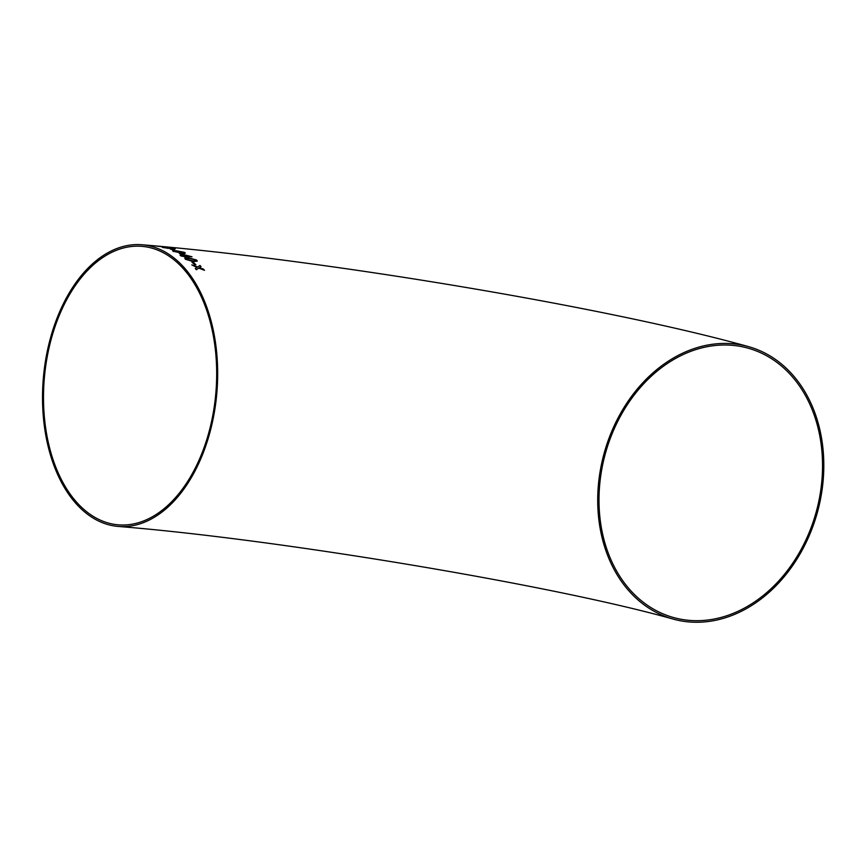 <?xml version="1.0" encoding="UTF-8"?>
<svg xmlns="http://www.w3.org/2000/svg" width="867" height="867" viewBox="0 0 867 867"><rect width="100%" height="100%" fill="white"/><g stroke="black" fill="none" stroke-linecap="round" stroke-linejoin="round"><path stroke-width="1.3" d="M170.517 248.428L173.909 249.002C175.557 249.089 175.687 248.927 174.332 248.526L163.906 247.182C161.923 247.019 161.706 247.149 163.245 247.583L170.517 248.45M151.877 246.499A141.343 87.058 94.9 0 1 216.013 400.977A141.343 87.058 94.9 0 1 118.02 526.421A141.343 87.058 94.9 0 1 43.35 378.153A141.343 87.058 94.9 0 1 142.166 244.765A141.343 87.058 94.9 0 1 151.877 246.499M173.909 249.002C175.557 249.089 175.687 248.927 174.332 248.526C175.687 248.927 175.557 249.089 173.909 249.002C175.546 249.1 175.687 248.937 174.321 248.536L163.906 247.193C161.923 247.019 161.706 247.149 163.245 247.583C161.706 247.149 161.923 247.019 163.906 247.182L163.906 247.182C161.923 247.03 161.706 247.16 163.245 247.594M732.55 343.755A141.343 110.64 105.3 0 0 601.665 463.401A141.343 110.64 105.3 0 0 673.366 619.146A141.343 110.64 105.3 0 0 817.462 512.115A141.343 110.64 105.3 0 0 748.167 346.529A141.343 110.64 105.3 0 0 732.55 343.755M195.313 268.553L196.365 269.735L198.727 268.12L204.514 270.309L203.463 269.128L199.443 267.632L201.046 266.559L199.963 265.475L197.654 266.982L191.813 264.879L196.928 267.459L195.313 268.553L196.928 267.459M191.91 262.137L194.609 264.641L195.877 264.728L193.189 262.224L191.91 262.137L193.189 262.224L195.877 264.738M196.549 260.013L188.529 257.792L184.769 258.019L185.386 259.255L193.341 261.617L197.264 261.119L196.549 260.013L188.529 257.792M186.21 257L185.213 256.307L191.986 256.773L179.382 253.446L182.807 255.537L180.141 255.342L181.138 256.003L186.21 257L185.213 256.307M184.498 252.395L185.321 253.088L176.337 250.747L172.631 250.736L181.506 253.305C184.801 253.641 185.798 253.337 184.498 252.384L176.337 250.747M176.326 250.758L172.631 250.736L173.389 251.517M170.149 248.992L174.473 250.281M167.797 247.171L155.865 246.011M820.453 492.239A139.75 109.383 105.3 0 0 747.744 348.079A139.75 109.383 105.3 0 0 605.274 453.896A139.75 109.383 105.3 0 0 673.789 617.607A139.75 109.383 105.3 0 0 820.453 492.239M151.627 248.07A139.75 86.082 94.9 0 1 215.049 400.803A139.75 86.082 94.9 0 1 118.161 524.828A139.75 86.082 94.9 0 1 46.222 362.579A139.75 86.082 94.9 0 1 142.025 246.358A139.75 86.082 94.9 0 1 151.627 248.07M157.989 246.282L167.006 247.149M169.195 247.702L168.296 247.81M170.268 247.951L173.075 248.417M165.012 247.453L168.697 248.06M168.209 248.363L164.513 247.691L168.697 248.038M180.488 252.763C182.904 253.045 183.815 252.893 183.219 252.297L177.377 251.213C174.971 250.921 174.061 251.051 174.657 251.625L180.488 252.752C182.904 253.034 183.815 252.882 183.219 252.275L183.641 252.676M174.657 251.625L180.488 252.752M191.975 256.795L179.371 253.457M182.807 255.559L180.13 255.353M182.037 254.291L184.216 255.646L188.172 255.938L182.037 254.28L184.216 255.657L188.172 255.928M188.529 257.813L184.769 258.019M197.264 261.119L196.549 260.024M186.654 259.363L192.398 260.815C194.815 261.151 195.769 260.848 195.27 259.927L189.515 258.518C187.109 258.182 186.167 258.453 186.665 259.341L192.398 260.826C194.815 261.162 195.769 260.859 195.259 259.937M195.639 260.523L195.27 259.927M204.514 270.32L203.463 269.128L199.443 267.632M201.046 266.57L199.963 265.475L197.654 266.982M197.643 266.993L191.813 264.89M118.02 526.421C280.453 539.447 555.91 585.832 673.366 619.146M142.166 244.765C324.366 259.937 606.163 306.918 748.167 346.529"/></g></svg>
